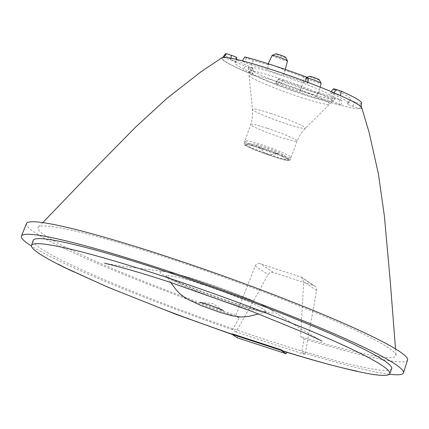 <?xml version="1.0" encoding="UTF-8"?>
<svg xmlns="http://www.w3.org/2000/svg" width="429" height="429" viewBox="0 0 429 429"><rect width="100%" height="100%" fill="white"/><g stroke="black" fill="none" stroke-linecap="round" stroke-linejoin="round"><path stroke-width="0.32" stroke-dasharray="2.15 1.61" d="M232.336 333.88L234.808 335.36L237.661 335.934L286.69 351.946L286.599 352.204M237.945 336.041L237.312 337.805M73.203 271.632A190.219 16.029 -160.3 0 0 262.848 344.348A190.219 16.029 -160.3 0 0 340.867 367.471M286.69 351.946L283.719 351.319M361.754 107.786A74.399 6.269 19.7 0 1 312.13 96.729A74.399 6.269 19.7 0 1 221.922 57.722M236.063 332.046L232.582 329.729L239.264 317.733L235.848 315.454L255.217 266.007C256.199 263.878 257.856 263.09 260.199 263.637A165.422 13.937 -160.3 0 0 280.856 270.517A165.422 13.937 -160.3 0 0 300.665 276.839L301.625 277.3L303.684 281.821L300.606 336.583L304.027 338.862L301.641 352.257L305.116 354.574L236.063 332.046L268.125 274.614A4.51 4.258 123.7 0 1 273.375 272.426L313.84 285.628A4.51 4.258 123.7 0 1 316.586 290.428L305.116 354.574M235.848 315.454A190.154 16.023 19.7 0 1 38.288 227.204A190.154 16.023 19.7 0 1 222.378 276.753A190.154 16.023 19.7 0 1 396.08 355.314A190.154 16.023 19.7 0 1 300.606 336.583M253.276 60.58L251.394 64.999A60.232 5.073 -160.3 0 1 267.01 69.487L268.597 65.01A61.063 5.143 -160.3 0 0 253.276 60.58L246.369 57.953L244.852 56.944M361.534 103.003A72.458 6.103 19.7 0 1 360.204 103.754L355.223 102.129C351.662 100.906 349.882 100.123 349.892 99.785A61.063 5.143 -160.3 0 0 350.74 99.367A61.063 5.143 -160.3 0 0 334.604 89.586L333.387 88.851M360.204 103.754L359.743 108.591L352.643 106.274C349.029 105.035 347.254 104.252 347.324 103.931L349.892 99.785L347.324 103.931A60.232 5.073 -160.3 0 0 348.386 103.486A60.232 5.073 -160.3 0 0 331.628 93.458L334.604 89.586M251.394 64.999L244.423 62.361L242.262 60.918A73.713 6.21 -160.3 0 1 305.593 81.58L307.754 83.022L307.818 82.352M33.156 240.385A190.406 16.045 -160.3 0 0 264.693 339.377A190.406 16.045 -160.3 0 0 391.677 368.752M283.102 80.47A61.063 5.143 -160.3 0 0 301.748 87.119L299.678 91.275A60.232 5.073 -160.3 0 1 280.496 84.406L283.102 80.47C279.51 79.193 277.928 78.802 278.362 79.295L278.174 79.081L275.477 82.99L275.67 83.199L278.362 79.295L279.88 80.303L277.831 84.642L275.67 83.199C275.241 82.706 276.85 83.108 280.496 84.406M303.469 76.952A61.063 5.143 -160.3 0 0 284.824 70.302L283.746 74.946A60.232 5.073 -160.3 0 1 302.928 81.816L303.469 76.952C307.062 78.234 308.644 78.625 308.21 78.132M239.264 317.733A202.402 17.053 19.7 0 1 26.437 223.563M407.55 360.017A202.402 17.053 19.7 0 1 304.027 338.862M333.864 92.766L333.354 93.409C330.11 92.417 329.536 92.433 331.628 93.458L330.346 92.696L331.188 91.634M308.376 78.271A8.183 0.692 -160.3 0 0 305.802 77.815A8.183 0.692 -160.3 0 0 305.748 77.858A8.183 0.692 -160.3 0 0 305.888 78.078A8.183 0.692 -160.3 0 0 314.108 81.585A8.183 0.692 -160.3 0 0 321.155 83.376M319.283 79.815A5.239 0.44 19.7 0 1 315.792 79.054A5.239 0.44 19.7 0 1 309.454 76.298M302.928 81.816C306.574 83.113 308.183 83.516 307.754 83.022L308.022 82.432M230.984 58.221L230.781 59.947L223.681 57.631A73.713 6.21 -160.3 0 0 222.378 58.135A73.713 6.21 -160.3 0 0 242.975 70.495L245.206 66.232A72.458 6.103 19.7 0 1 225.134 54.161M236.754 57.593L236.685 57.642A61.063 5.143 -160.3 0 0 235.778 58.205A61.063 5.143 -160.3 0 0 251.973 67.836L253.196 68.554L253.083 73.509L251.796 72.764L251.973 67.836C253.984 68.833 253.389 68.844 250.187 67.857L245.206 66.232M333.295 96.847L332.03 101.223A60.232 5.073 -160.3 0 1 316.414 96.734L317.975 92.412A61.063 5.143 -160.3 0 0 333.295 96.847L340.208 99.469L341.72 100.483A72.458 6.103 19.7 0 1 279.88 80.303M317.975 92.412A9.052 0.761 19.7 0 1 318.634 92.98A9.052 0.761 19.7 0 1 310.843 91.002A9.052 0.761 19.7 0 1 301.748 87.119M268.597 65.01A9.052 0.761 19.7 0 1 267.937 64.43A9.052 0.761 19.7 0 1 275.793 66.447A9.052 0.761 19.7 0 1 284.824 70.302M340.208 99.469L339.001 103.861L341.162 105.303L341.72 100.483M352.643 106.274L355.223 102.129M332.03 101.223L339.001 103.861M236.685 57.642L236.095 62.291A60.232 5.073 -160.3 0 0 234.985 62.881A60.232 5.073 -160.3 0 0 251.796 72.764C253.888 73.788 253.314 73.804 250.069 72.812L242.975 70.495M250.187 67.857L250.069 72.812M230.781 59.947C234.395 61.186 236.17 61.969 236.095 62.291L236.529 59.411M232.582 329.729A202.874 17.09 19.7 0 1 31.483 246.085M389.35 374.222A202.874 17.09 19.7 0 1 301.641 352.257M285.628 57.368A5.239 0.44 19.7 0 1 282.137 56.607A5.239 0.44 19.7 0 1 275.799 53.85M260.559 148.128C273.6 151.389 287.768 158.939 288.642 159.781C292.052 163.851 239.473 145.388 245.527 144.283C247.163 144.235 252.172 145.517 260.559 148.128M260.387 147.174C250.418 144.015 245.034 142.718 244.224 143.286C243.05 144.814 259.642 151.281 273.943 155.931C283.842 159.331 289.269 160.596 290.224 159.722C291.018 159.427 275.096 150.874 260.387 147.174M274.78 153.63A24.469 2.059 19.7 0 1 245.023 140.905A24.469 2.059 19.7 0 1 245.029 140.905A24.469 2.059 19.7 0 1 268.763 147.211A24.469 2.059 19.7 0 1 291.103 157.4A24.469 2.059 19.7 0 1 291.103 157.405A24.469 2.059 19.7 0 1 274.78 153.63M272.093 55.411A8.183 0.692 -160.3 0 0 282.041 59.674A8.183 0.692 -160.3 0 0 287.5 60.929M316.414 96.734A9.459 0.799 -160.3 0 0 306.553 92.803A9.459 0.799 -160.3 0 0 299.635 91.141A9.459 0.799 -160.3 0 0 299.678 91.275M333.354 93.409L340.449 95.726A73.713 6.21 -160.3 0 1 361.143 107.818A73.713 6.21 -160.3 0 1 359.743 108.591M267.01 69.487A9.459 0.799 -160.3 0 0 276.936 73.439A9.459 0.799 -160.3 0 0 283.794 75.07A9.459 0.799 -160.3 0 0 283.746 74.946M246.369 57.953L244.423 62.361M277.831 84.642A73.713 6.21 -160.3 0 0 341.162 105.303M304.375 91.559A46.144 3.888 19.7 0 1 248.273 67.809A46.144 3.888 19.7 0 1 293.023 79.451A46.144 3.888 19.7 0 1 334.995 98.858A46.144 3.888 19.7 0 1 304.375 91.559M200.289 281.167A60.317 5.084 -160.3 0 0 163.91 271.444A60.317 5.084 -160.3 0 0 215.133 296.991A60.317 5.084 -160.3 0 0 270.924 309.765A60.317 5.084 -160.3 0 0 200.289 281.167M316.586 290.428L303.684 281.821M300.665 276.839L313.84 285.628M273.375 272.426L260.199 263.637M255.217 266.007L268.125 274.614M301.131 97.49A42.841 3.609 -160.3 0 0 329.628 104.215A42.841 3.609 -160.3 0 0 277.611 81.805A42.841 3.609 -160.3 0 0 249.018 75.354A42.841 3.609 -160.3 0 0 301.131 97.49M302.788 94.321A44.391 3.738 19.7 0 1 248.799 71.353A44.391 3.738 19.7 0 1 291.865 82.679A44.391 3.738 19.7 0 1 332.336 101.265A44.391 3.738 19.7 0 1 302.788 94.321M201.871 284.282A52.392 4.413 -160.3 0 0 167.037 276.732A52.392 4.413 -160.3 0 0 214.763 298.026A52.392 4.413 -160.3 0 0 265.154 311.867A52.392 4.413 -160.3 0 0 201.871 284.282M271.225 113.583A28.164 2.37 -160.3 0 0 252.434 109.341A28.164 2.37 -160.3 0 0 278.158 120.973A28.164 2.37 -160.3 0 0 305.416 128.309A28.164 2.37 -160.3 0 0 271.225 113.583M267.149 128.26A24.694 2.081 -160.3 0 0 250.675 124.458A24.694 2.081 -160.3 0 0 280.705 137.301A24.694 2.081 -160.3 0 0 297.174 141.109A24.694 2.081 -160.3 0 0 267.149 128.26M322.018 341.034C322.195 341.232 309.593 334.186 298.311 327.15L270.924 309.765C261.116 303.255 229 290.417 200.756 281.199C183.966 275.713 171.686 272.463 163.91 271.444L131.714 267.498C118.527 265.776 104.322 263.224 104.579 263.181M286.32 351.807C308.365 358.644 327.263 364.017 343.018 367.921L357.1 371.187M234.808 335.36L232.421 334.545M58.333 264.21L66.184 268.163C79.07 274.48 95.286 281.708 114.838 289.848C152.542 305.475 193.484 320.833 237.661 335.934M42.777 222.608L38.288 227.204M395.527 348.911L396.08 355.314M301.625 277.3L314.827 286.105M348.386 103.486L350.74 99.367M306.992 77.317L305.802 77.815M222.876 57.416L222.378 58.135M234.985 62.881L235.778 58.205M288.642 159.781C286.749 157.245 283.864 154.971 279.976 152.965L270.817 149.158L256.521 144.493C252.858 144.09 253.85 143.2 245.527 144.283L245.812 144.3C248.959 144.578 256.403 147.05 260.398 148.198C269.509 150.772 276.796 153.518 282.261 156.44L288.642 159.781M276.737 153.775C273.117 154.553 269.605 154.66 266.195 154.097L256.258 145.104L260.462 147.721L268.039 150.686L278.571 153.925L276.737 153.775M245.023 140.905L244.224 143.286C244.021 144.739 242.991 144.809 254.815 149.968C263.385 153.426 282.11 159.717 286.518 160.462C289.173 160.719 290.406 160.473 290.224 159.727L291.103 157.405M291.103 157.4L297.174 141.109C299.008 136.24 301.753 131.971 305.416 128.309L334.995 98.858M248.273 67.809L252.434 109.341C252.938 114.495 252.354 119.535 250.675 124.458L245.029 140.905M170.731 282.475L165.996 275.429C168.527 280.663 261.502 313.953 266.79 311.518L258.655 313.958M200.145 302.311L212.816 303.459L223.337 310.612M305.748 77.858L299.635 91.141M320.168 87.135L318.634 92.98M268.238 63.787L267.937 64.43M285.269 69.428L283.794 75.07M361.213 106.944L361.143 107.818"/><path stroke-width="0.64" d="M286.057 353.711L237.312 337.805L232.164 334.368L280.909 350.273L286.057 353.711L286.599 352.204M340.867 367.471A190.219 16.029 -160.3 0 0 389.714 373.697A190.219 16.029 -160.3 0 0 158.435 274.71A190.219 16.029 -160.3 0 0 31.542 245.452A190.219 16.029 -160.3 0 0 73.203 271.632M357.067 371.176L350.649 369.782C332.228 365.588 309.915 359.432 283.719 351.319L281.081 349.78L232.336 333.88L232.164 334.368M42.777 222.608L89.682 173.804L135.441 127.29L167.02 98.295L200.831 71.922L221.922 57.722A74.399 6.269 19.7 0 1 293.822 77.209A74.399 6.269 19.7 0 1 361.754 107.786L369.042 132.153L378.426 173.992L384.427 216.436L390.261 281.429L395.527 348.911M334.604 89.586C332.588 88.588 333.183 88.583 336.39 89.564L341.366 91.189A72.458 6.103 19.7 0 1 361.534 103.003L361.213 106.944M242.262 60.918L244.852 56.944A72.458 6.103 19.7 0 1 306.692 77.118L305.593 81.58M307.818 82.352L308.21 78.132L308.022 82.432M306.692 77.118L308.21 78.132M389.714 373.697L391.677 368.752A190.406 16.045 -160.3 0 0 217.841 289.419A190.406 16.045 -160.3 0 0 33.156 240.385L31.542 245.452M31.483 246.085A202.874 17.09 19.7 0 1 21.45 236.089L26.437 223.563A202.402 17.053 19.7 0 1 222.726 275.783A202.402 17.053 19.7 0 1 407.55 360.017L403.453 372.865A202.874 17.09 19.7 0 1 389.35 374.222M336.39 89.564L333.864 92.766M320.168 87.135L321.155 83.376A8.183 0.692 -160.3 0 0 321.139 83.306A8.183 0.692 -160.3 0 0 311.202 79.124A8.183 0.692 -160.3 0 0 308.376 78.271M306.992 77.317L309.454 76.298A5.239 0.44 19.7 0 1 312.918 77.134A5.239 0.44 19.7 0 1 319.283 79.815L321.139 83.306M222.876 57.416L225.134 54.161A72.458 6.103 19.7 0 1 226.367 53.668L224.072 57.057M226.367 53.668L231.349 55.293C234.91 56.521 236.69 57.304 236.685 57.642M230.984 58.221L231.349 55.293M21.45 236.089A202.874 17.09 19.7 0 1 218.195 288.433A202.874 17.09 19.7 0 1 403.453 372.865M272.147 55.368L275.799 53.85A5.239 0.44 19.7 0 1 279.263 54.687A5.239 0.44 19.7 0 1 285.628 57.368L287.484 60.859A8.183 0.692 -160.3 0 0 287.355 60.72A8.183 0.692 -160.3 0 0 279.52 57.347A8.183 0.692 -160.3 0 0 272.147 55.368A8.183 0.692 -160.3 0 0 272.093 55.411L268.238 63.787M281.081 349.78L280.909 350.273M285.269 69.428L287.5 60.929A8.183 0.692 -160.3 0 0 287.484 60.859M340.449 95.726L341.366 91.189M104.579 263.181L123.895 268.146C136.937 271.777 152.107 276.41 169.417 282.046L252.204 311.459L303.936 332.614L322.018 341.034M232.421 334.545L175.225 314.023L107.298 286.947L66.329 268.281L58.333 264.21M331.188 91.634L333.387 88.851M236.529 59.411L236.754 57.593M170.731 282.475L175.611 289.103L179.419 293.35L185.634 298.235L201.196 305.625L220.774 312.618L232.561 315.867L240.798 316.967L244.702 316.87L248.997 316.307L258.655 313.958M223.337 310.612C221.391 309.438 211.266 305.486 207.416 304.359L200.145 302.311"/></g></svg>

